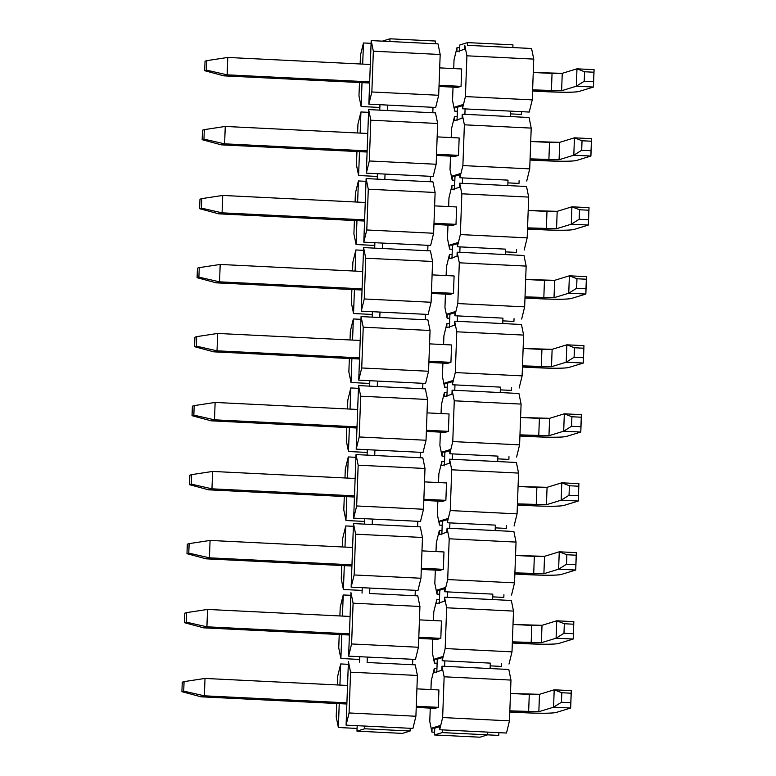 <?xml version="1.0" encoding="UTF-8"?>
<svg xmlns="http://www.w3.org/2000/svg" width="776" height="776" viewBox="0 0 776 776"><rect width="100%" height="100%" fill="white"/><g stroke="black" fill="none" stroke-linecap="round" stroke-linejoin="round"><path stroke-width="1.16" d="M435.346 43.757L371.19 40.595L373.343 51.206L440.176 54.495L438.023 43.883L435.346 43.757L435.443 41.041L389.998 38.8L389.901 41.516L438.023 43.883L440.176 54.495L373.343 51.206L371.19 40.595L389.901 41.516L389.998 38.8L435.443 41.041L435.346 43.757M387.573 105.08L368.852 104.159L371.19 40.595L368.852 104.159L371.85 91.975L373.343 51.206L371.85 91.975L438.683 95.264L440.176 54.495L438.683 95.264L435.685 107.447L438.683 95.264L371.85 91.975L368.852 104.159L435.685 107.447L387.573 105.08L387.37 110.512L387.573 105.08M382.277 41.167L389.998 38.8L382.277 41.167M369.657 593.504L369.861 588.062L369.657 593.504L415.102 595.735L415.305 590.303L351.15 587.141L353.478 523.577L372.189 524.498L372.393 519.066L372.189 524.498L417.634 526.739L417.837 521.307L353.672 518.145L356.009 454.581L374.721 455.502L374.915 450.07L374.721 455.502L420.165 457.743L420.369 452.311L356.203 449.149L358.541 385.585L377.252 386.506L377.446 381.074L377.252 386.506L422.697 388.747L422.891 383.315L358.735 380.153L361.063 316.589L379.784 317.51L379.978 312.078L379.784 317.51L425.229 319.741L425.423 314.309L361.267 311.157L363.595 247.593L382.306 248.514L382.51 243.072L382.306 248.514L427.751 250.745L427.954 245.313L363.798 242.16L366.126 178.587L384.838 179.508L385.041 174.076L384.838 179.508L430.282 181.749L430.486 176.317L366.33 173.155L368.658 109.591L432.814 112.753L433.018 107.321L432.814 112.753L368.658 109.591L366.33 173.155L433.154 176.453L436.151 164.26L369.318 160.971L366.33 173.155L369.318 160.971L370.812 120.202L368.658 109.591L370.812 120.202L437.645 123.491L435.491 112.879L432.814 112.753L435.491 112.879L437.645 123.491L436.151 164.26L433.154 176.453L430.486 176.317L430.282 181.749L366.126 178.587L363.798 242.16L430.631 245.449L433.619 233.256L366.786 229.968L363.798 242.16L366.786 229.968L368.28 189.198L366.126 178.587L368.28 189.198L435.113 192.487L432.959 181.885L430.282 181.749L432.959 181.885L435.113 192.487L433.619 233.256L430.631 245.449L427.954 245.313L427.751 250.745L363.595 247.593L361.267 311.157L428.1 314.445L431.087 302.262L364.254 298.964L361.267 311.157L364.254 298.964L365.748 258.195L363.595 247.593L365.748 258.195L432.581 261.483L430.428 250.881L427.751 250.745L430.428 250.881L432.581 261.483L431.087 302.262L428.1 314.445L425.423 314.309L425.229 319.741L361.063 316.589L358.735 380.153L425.568 383.441L428.556 371.258L361.732 367.97L358.735 380.153L361.732 367.97L363.226 327.191L361.063 316.589L363.226 327.191L430.059 330.489L427.896 319.877L425.229 319.741L427.896 319.877L430.059 330.489L428.556 371.258L425.568 383.441L422.891 383.315L422.697 388.747L358.541 385.585L356.203 449.149L423.036 452.437L426.034 440.254L359.201 436.966L356.203 449.149L359.201 436.966L360.695 396.196L358.541 385.585L360.695 396.196L427.527 399.485L425.364 388.873L422.697 388.747L425.364 388.873L427.527 399.485L426.034 440.254L423.036 452.437L420.369 452.311L420.165 457.743L356.009 454.581L353.672 518.145L420.505 521.433L423.502 509.25L356.669 505.962L353.672 518.145L356.669 505.962L358.163 465.193L356.009 454.581L358.163 465.193L424.996 468.481L422.842 457.869L420.165 457.743L422.842 457.869L424.996 468.481L423.502 509.25L420.505 521.433L417.837 521.307L417.634 526.739L353.478 523.577L351.15 587.141L417.973 590.439L420.97 578.246L354.137 574.958L351.15 587.141L354.137 574.958L355.631 534.189L353.478 523.577L355.631 534.189L422.464 537.477L420.311 526.875L417.634 526.739L420.311 526.875L422.464 537.477L420.97 578.246L417.973 590.439L415.305 590.303L415.102 595.735L369.657 593.504M379.949 104.702L379.745 110.143L379.842 107.447L361.131 106.525L358.978 95.923L359.472 82.528L358.978 95.923L361.131 106.525L379.842 107.447L379.949 104.702M377.417 173.708L377.214 179.14L377.417 173.708M374.886 242.704L374.692 248.136L374.886 242.704M372.354 311.7L372.16 317.132L372.354 311.7M369.822 380.696L369.628 386.128L369.822 380.696M367.3 449.692L367.096 455.124L367.3 449.692M364.769 518.698L364.565 524.13L364.769 518.698M362.237 587.694L362.033 593.126L362.237 587.694M359.705 656.69L359.511 662.122L359.705 656.69M357.173 725.686L356.979 731.147L364.701 728.78L364.798 726.064L364.701 728.78L356.979 731.147L357.173 725.686M367.126 662.5L367.329 657.068L348.618 656.147L350.946 592.583L348.618 656.147L367.329 657.068L367.126 662.5L412.57 664.731L412.774 659.299L367.329 657.068L415.451 659.435L418.439 647.252L351.606 643.954L348.618 656.147L351.606 643.954L353.099 603.185L350.946 592.583L353.099 603.185L419.932 606.473L417.779 595.871L415.102 595.735L417.779 595.871L419.932 606.473L418.439 647.252L415.451 659.435L412.774 659.299L412.57 664.731L367.126 662.5M360.151 63.971L360.471 55.145L363.469 42.961L371.083 43.34L363.469 42.961L362.693 64.098L363.469 42.961L360.471 55.145L360.151 63.971M362.014 82.654L361.131 106.525L362.014 82.654M368.551 112.336L360.937 111.957L360.161 133.094L360.937 111.957L368.551 112.336M359.482 151.65L358.599 175.521L377.32 176.443L358.599 175.521L359.482 151.65M366.029 181.332L358.405 180.954L357.629 202.09L358.405 180.954L366.029 181.332M356.95 220.646L356.077 244.527L374.789 245.449L356.077 244.527L356.95 220.646M363.498 250.328L355.874 249.959L355.098 271.086L355.874 249.959L363.498 250.328M354.419 289.642L353.546 313.523L372.257 314.445L353.546 313.523L354.419 289.642M360.966 319.334L353.342 318.955L352.566 340.092L353.342 318.955L360.966 319.334M351.887 358.638L351.014 382.519L369.725 383.441L351.014 382.519L351.887 358.638M358.434 388.33L350.81 387.951L350.044 409.088L350.81 387.951L358.434 388.33M349.355 427.644L348.482 451.516L367.194 452.437L348.482 451.516L349.355 427.644M355.903 457.326L348.288 456.948L347.512 478.084L348.288 456.948L355.903 457.326M346.833 496.64L345.95 520.512L364.662 521.433L345.95 520.512L346.833 496.64M353.371 526.322L345.756 525.944L344.98 547.08L345.756 525.944L353.371 526.322M344.301 565.636L343.419 589.508L362.14 590.429L343.419 589.508L344.301 565.636M350.849 595.318L343.225 594.95L342.449 616.076L343.225 594.95L350.849 595.318M341.77 634.632L340.897 658.514L359.608 659.435L340.897 658.514L341.77 634.632M348.317 664.314L340.693 663.946L339.917 685.072L340.693 663.946L348.317 664.314M339.238 703.628L338.365 727.51L357.076 728.431L338.365 727.51L339.238 703.628M402.424 733.388L356.979 731.147L402.424 733.388L410.145 731.011L364.701 728.78L410.145 731.011L410.242 728.295L346.086 725.143L348.414 661.579L346.086 725.143L410.242 728.295L410.145 731.011L402.424 733.388M357.94 124.15L360.937 111.957L357.94 124.15L357.62 132.968L357.94 124.15M356.941 151.524L356.446 164.919L358.599 175.521L356.446 164.919L356.941 151.524M355.408 193.146L358.405 180.954L355.408 193.146L355.088 201.964L355.408 193.146M354.409 220.52L353.914 233.916L356.077 244.527L353.914 233.916L354.409 220.52M352.886 262.142L355.874 249.959L352.886 262.142L352.556 270.96L352.886 262.142M351.877 289.516L351.382 302.912L353.546 313.523L351.382 302.912L351.877 289.516M350.354 331.139L353.342 318.955L350.354 331.139L350.024 339.966L350.354 331.139M349.345 358.522L348.86 371.908L351.014 382.519L348.86 371.908L349.345 358.522M347.823 400.135L350.81 387.951L347.823 400.135L347.502 408.962L347.823 400.135M346.814 427.518L346.329 440.913L348.482 451.516L346.329 440.913L346.814 427.518M345.291 469.14L348.288 456.948L345.291 469.14L344.971 477.958L345.291 469.14M344.292 496.514L343.797 509.91L345.95 520.512L343.797 509.91L344.292 496.514M342.759 538.137L345.756 525.944L342.759 538.137L342.439 546.954L342.759 538.137M341.76 565.51L341.265 578.906L343.419 589.508L341.265 578.906L341.76 565.51M340.227 607.133L343.225 594.95L340.227 607.133L339.907 615.95L340.227 607.133M339.228 634.506L338.734 647.902L340.897 658.514L338.734 647.902L339.228 634.506M337.705 676.129L340.693 663.946L337.705 676.129L337.376 684.956L337.705 676.129M336.697 703.512L336.212 716.898L338.365 727.51L336.212 716.898L336.697 703.512M412.919 728.431L415.907 716.248L349.074 712.96L346.086 725.143L349.074 712.96L350.568 672.181L348.414 661.579L350.568 672.181L417.401 675.469L415.247 664.867L412.57 664.731L415.247 664.867L417.401 675.469L415.907 716.248L412.919 728.431L410.242 728.295L412.919 728.431M418.439 647.252L419.932 606.473L353.099 603.185L351.606 643.954L418.439 647.252M420.97 578.246L422.464 537.477L355.631 534.189L354.137 574.958L420.97 578.246M423.502 509.25L424.996 468.481L358.163 465.193L356.669 505.962L423.502 509.25M426.034 440.254L427.527 399.485L360.695 396.196L359.201 436.966L426.034 440.254M428.556 371.258L430.059 330.489L363.226 327.191L361.732 367.97L428.556 371.258M431.087 302.262L432.581 261.483L365.748 258.195L364.254 298.964L431.087 302.262M433.619 233.256L435.113 192.487L368.28 189.198L366.786 229.968L433.619 233.256M436.151 164.26L437.645 123.491L370.812 120.202L369.318 160.971L436.151 164.26M415.907 716.248L417.401 675.469L350.568 672.181L349.074 712.96L415.907 716.248M184.067 681.619L182.263 682.172L181.914 691.678L183.718 691.125L184.067 681.619L183.718 691.125L204.369 695.82L205.01 678.437L184.067 681.619L205.01 678.437L204.369 695.82L201.081 696.829L181.914 691.678L182.263 682.172L184.067 681.619M525.342 712.795L509.793 712.028L525.342 712.795C541.134 713.464 551.338 713.377 555.946 712.543L570.67 708.032L553.569 707.188L538.845 711.699L509.842 710.855L528.64 711.786L529.28 694.404L510.482 693.472L539.475 694.316L554.2 689.806L571.311 690.64L570.67 708.032L555.946 712.543C551.513 713.396 541.308 713.483 525.342 712.795M434.987 708.342L416.237 707.421L434.987 708.342L438.285 707.334L416.275 706.257L438.285 707.334L438.925 689.951L416.916 688.865L438.925 689.951L438.285 707.334L434.987 708.342M346.862 704.007L201.081 696.829L346.862 704.007M346.901 702.833L204.369 695.82L183.718 691.125L181.914 691.678L201.081 696.829L204.369 695.82L346.901 702.833M347.541 685.45L205.01 678.437L347.541 685.45M570.806 702.716L571.311 690.64L570.806 702.716L571.155 693.21L561.795 692.745L561.446 702.251L570.806 702.716L561.446 702.251L561.795 692.745L554.2 689.806L553.569 707.188L561.446 702.251L553.569 707.188L554.2 689.806L539.475 694.316L538.845 711.699L553.569 707.188L570.67 708.032L570.806 702.716M528.64 711.786L538.845 711.699L539.475 694.316L529.28 694.404L528.64 711.786M554.2 689.806L561.795 692.745L571.155 693.21L571.311 690.64L554.2 689.806M186.599 612.613L184.795 613.166L184.446 622.682L186.25 622.129L186.599 612.613L186.25 622.129L206.901 626.824L207.541 609.441L186.599 612.613L207.541 609.441L206.901 626.824L203.603 627.832L184.446 622.682L184.795 613.166L186.599 612.613M527.874 643.799L512.325 643.032L527.874 643.799C543.666 644.458 553.87 644.381 558.477 643.547L573.202 639.036L556.091 638.192L541.367 642.703L512.373 641.859L531.172 642.79L531.803 625.398L513.004 624.476L542.007 625.32L556.731 620.8L573.842 621.644L573.202 639.036L558.477 643.547C554.045 644.4 543.84 644.487 527.874 643.799M437.519 639.346L418.759 638.425L437.519 639.346L440.816 638.338L418.807 637.251L440.816 638.338L441.447 620.955L419.447 619.869L441.447 620.955L440.816 638.338L437.519 639.346M349.394 635.01L203.603 627.832L349.394 635.01M349.433 633.837L206.901 626.824L186.25 622.129L184.446 622.682L203.603 627.832L206.901 626.824L349.433 633.837M350.073 616.454L207.541 609.441L350.073 616.454M573.338 633.72L573.842 621.644L573.338 633.72L573.677 624.214L564.327 623.749L563.977 633.255L573.338 633.72L563.977 633.255L564.327 623.749L556.731 620.8L556.091 638.192L563.977 633.255L556.091 638.192L556.731 620.8L542.007 625.32L541.367 642.703L556.091 638.192L573.202 639.036L573.338 633.72M531.172 642.79L541.367 642.703L542.007 625.32L531.803 625.398L531.172 642.79M556.731 620.8L564.327 623.749L573.677 624.214L573.842 621.644L556.731 620.8M189.131 543.617L187.326 544.17L186.977 553.676L188.781 553.123L189.131 543.617L188.781 553.123L209.433 557.828L210.073 540.435L189.131 543.617L210.073 540.435L209.433 557.828L206.135 558.836L186.977 553.676L187.326 544.17L189.131 543.617M530.406 574.803L514.857 574.036L530.406 574.803C546.197 575.462 556.402 575.385 561.009 574.55L575.734 570.03L558.623 569.186L543.898 573.707L514.895 572.863L533.704 573.784L534.334 556.402L515.536 555.48L544.539 556.324L559.263 551.804L576.374 552.648L575.734 570.03L561.009 574.55C556.576 575.404 546.372 575.491 530.406 574.803M440.05 570.35L421.29 569.429L440.05 570.35L443.339 569.341L421.339 568.255L443.339 569.341L443.979 551.959L421.969 550.873L443.979 551.959L443.339 569.341L440.05 570.35M351.916 566.014L206.135 558.836L351.916 566.014M351.964 564.841L209.433 557.828L188.781 553.123L186.977 553.676L206.135 558.836L209.433 557.828L351.964 564.841M352.605 547.458L210.073 540.435L352.605 547.458M575.86 564.724L576.374 552.648L575.86 564.724L576.209 555.209L566.858 554.753L566.509 564.259L575.86 564.724L566.509 564.259L566.858 554.753L559.263 551.804L558.623 569.186L566.509 564.259L558.623 569.186L559.263 551.804L544.539 556.324L543.898 573.707L558.623 569.186L575.734 570.03L575.86 564.724M533.704 573.784L543.898 573.707L544.539 556.324L534.334 556.402L533.704 573.784M559.263 551.804L566.858 554.753L576.209 555.209L576.374 552.648L559.263 551.804M191.662 474.621L189.858 475.174L189.509 484.68L191.313 484.127L191.662 474.621L191.313 484.127L211.964 488.822L212.595 471.439L191.662 474.621L212.595 471.439L211.964 488.822L208.666 489.84L189.509 484.68L189.858 475.174L191.662 474.621M532.937 505.797L517.388 505.04L532.937 505.797C548.729 506.466 558.924 506.379 563.541 505.545L578.265 501.034L561.155 500.19L546.43 504.71L517.427 503.867L536.226 504.788L536.866 487.406L518.067 486.484L547.07 487.318L561.795 482.808L578.906 483.652L578.265 501.034L563.541 505.545C559.098 506.408 548.904 506.485 532.937 505.797M442.582 501.354L423.822 500.433L442.582 501.354L445.87 500.345L423.861 499.259L445.87 500.345L446.51 482.953L424.501 481.877L446.51 482.953L445.87 500.345L442.582 501.354M354.448 497.018L208.666 489.84L354.448 497.018M354.496 495.845L211.964 488.822L191.313 484.127L189.509 484.68L208.666 489.84L211.964 488.822L354.496 495.845M355.127 478.462L212.595 471.439L355.127 478.462M578.392 495.719L578.906 483.652L578.392 495.719L578.741 486.212L569.39 485.757L569.041 495.263L578.392 495.719L569.041 495.263L569.39 485.757L561.795 482.808L561.155 500.19L569.041 495.263L561.155 500.19L561.795 482.808L547.07 487.318L546.43 504.71L561.155 500.19L578.265 501.034L578.392 495.719M536.226 504.788L546.43 504.71L547.07 487.318L536.866 487.406L536.226 504.788M561.795 482.808L569.39 485.757L578.741 486.212L578.906 483.652L561.795 482.808M194.184 405.625L192.39 406.178L192.041 415.684L193.845 415.131L194.184 405.625L193.845 415.131L214.496 419.826L215.127 402.443L194.184 405.625L215.127 402.443L214.496 419.826L211.198 420.834L192.041 415.684L192.39 406.178L194.184 405.625M535.469 436.801L519.92 436.034L535.469 436.801C551.261 437.47 561.455 437.383 566.073 436.548L580.797 432.038L563.686 431.194L548.962 435.705L519.959 434.87L538.757 435.792L539.398 418.41L520.599 417.478L549.602 418.322L564.327 413.812L581.428 414.656L580.797 432.038L566.073 436.548C561.63 437.412 551.426 437.489 535.469 436.801M445.104 432.358L426.354 431.427L445.104 432.358L448.402 431.349L426.393 430.263L448.402 431.349L449.042 413.957L427.033 412.88L449.042 413.957L448.402 431.349L445.104 432.358M356.979 428.012L211.198 420.834L356.979 428.012M357.028 426.849L214.496 419.826L193.845 415.131L192.041 415.684L211.198 420.834L214.496 419.826L357.028 426.849M357.658 409.456L215.127 402.443L357.658 409.456M580.923 426.722L581.428 414.656L580.923 426.722L581.273 417.216L571.912 416.76L571.563 426.266L580.923 426.722L571.563 426.266L571.912 416.76L564.327 413.812L563.686 431.194L571.563 426.266L563.686 431.194L564.327 413.812L549.602 418.322L548.962 435.705L563.686 431.194L580.797 432.038L580.923 426.722M538.757 435.792L548.962 435.705L549.602 418.322L539.398 418.41L538.757 435.792M564.327 413.812L571.912 416.76L581.273 417.216L581.428 414.656L564.327 413.812M196.716 336.629L194.921 337.182L194.572 346.688L196.367 346.135L196.716 336.629L196.367 346.135L217.018 350.83L217.658 333.447L196.716 336.629L217.658 333.447L217.018 350.83L213.73 351.838L194.572 346.688L194.921 337.182L196.716 336.629M537.991 367.805L522.452 367.038L537.991 367.805C553.783 368.474 563.987 368.387 568.604 367.552L583.329 363.042L566.218 362.198L551.493 366.709L522.49 365.874L541.289 366.796L541.929 349.413L523.131 348.482L552.134 349.326L566.849 344.816L583.959 345.65L583.329 363.042L568.604 367.552C564.162 368.406 553.957 368.493 537.991 367.805M447.636 363.352L428.885 362.431L447.636 363.352L450.934 362.344L428.924 361.267L450.934 362.344L451.574 344.961L429.565 343.875L451.574 344.961L450.934 362.344L447.636 363.352M359.511 359.016L213.73 351.838L359.511 359.016M359.55 357.852L217.018 350.83L196.367 346.135L194.572 346.688L213.73 351.838L217.018 350.83L359.55 357.852M360.19 340.46L217.658 333.447L360.19 340.46M583.455 357.726L583.959 345.65L583.455 357.726L583.804 348.22L574.444 347.755L574.095 357.27L583.455 357.726L574.095 357.27L574.444 347.755L566.849 344.816L566.218 362.198L574.095 357.27L566.218 362.198L566.849 344.816L552.134 349.326L551.493 366.709L566.218 362.198L583.329 363.042L583.455 357.726M541.289 366.796L551.493 366.709L552.134 349.326L541.929 349.413L541.289 366.796M566.849 344.816L574.444 347.755L583.804 348.22L583.959 345.65L566.849 344.816M199.248 267.633L197.444 268.176L197.094 277.692L198.899 277.139L199.248 267.633L198.899 277.139L219.55 281.834L220.19 264.451L199.248 267.633L220.19 264.451L219.55 281.834L216.261 282.842L197.094 277.692L197.444 268.176L199.248 267.633M540.523 298.808L524.974 298.042L540.523 298.808C556.314 299.468 566.519 299.39 571.126 298.556L585.851 294.046L568.75 293.202L554.025 297.712L525.022 296.868L543.821 297.8L544.461 280.408L525.662 279.486L554.656 280.33L569.38 275.81L586.491 276.654L585.851 294.046L571.126 298.556C566.693 299.41 556.489 299.497 540.523 298.808M450.167 294.356L431.417 293.435L450.167 294.356L453.465 293.347L431.456 292.261L453.465 293.347L454.096 275.965L432.096 274.879L454.096 275.965L453.465 293.347L450.167 294.356M362.043 290.02L216.261 282.842L362.043 290.02M362.082 288.847L219.55 281.834L198.899 277.139L197.094 277.692L216.261 282.842L219.55 281.834L362.082 288.847M362.722 271.464L220.19 264.451L362.722 271.464M585.987 288.73L586.491 276.654L585.987 288.73L586.336 279.224L576.975 278.759L576.626 288.265L585.987 288.73L576.626 288.265L576.975 278.759L569.38 275.81L568.75 293.202L576.626 288.265L568.75 293.202L569.38 275.81L554.656 280.33L554.025 297.712L568.75 293.202L585.851 294.046L585.987 288.73M543.821 297.8L554.025 297.712L554.656 280.33L544.461 280.408L543.821 297.8M569.38 275.81L576.975 278.759L586.336 279.224L586.491 276.654L569.38 275.81M201.779 198.627L199.975 199.18L199.626 208.686L201.43 208.143L201.779 198.627L201.43 208.143L222.081 212.837L222.722 195.445L201.779 198.627L222.722 195.445L222.081 212.837L218.784 213.846L199.626 208.686L199.975 199.18L201.779 198.627M543.054 229.812L527.505 229.046L543.054 229.812C558.846 230.472 569.05 230.394 573.658 229.56L588.383 225.04L571.272 224.206L556.547 228.716L527.554 227.872L546.352 228.804L546.983 211.411L528.184 210.49L557.187 211.334L571.912 206.814L589.023 207.658L588.383 225.04L573.658 229.56C569.225 230.414 559.021 230.501 543.054 229.812M452.699 225.36L433.939 224.439L452.699 225.36L455.997 224.351L433.988 223.265L455.997 224.351L456.627 206.969L434.628 205.882L456.627 206.969L455.997 224.351L452.699 225.36M364.575 221.024L218.784 213.846L364.575 221.024M364.613 219.851L222.081 212.837L201.43 208.143L199.626 208.686L218.784 213.846L222.081 212.837L364.613 219.851M365.253 202.468L222.722 195.445L365.253 202.468M588.509 219.734L589.023 207.658L588.509 219.734L588.858 210.218L579.507 209.762L579.158 219.269L588.509 219.734L579.158 219.269L579.507 209.762L571.912 206.814L571.272 224.206L579.158 219.269L571.272 224.206L571.912 206.814L557.187 211.334L556.547 228.716L571.272 224.206L588.383 225.04L588.509 219.734M546.352 228.804L556.547 228.716L557.187 211.334L546.983 211.411L546.352 228.804M571.912 206.814L579.507 209.762L588.858 210.218L589.023 207.658L571.912 206.814M204.311 129.631L202.507 130.184L202.158 139.69L203.962 139.137L204.311 129.631L203.962 139.137L224.613 143.841L225.253 126.449L204.311 129.631L225.253 126.449L224.613 143.841L221.315 144.85L202.158 139.69L202.507 130.184L204.311 129.631M545.586 160.816L530.037 160.05L545.586 160.816C561.378 161.476 571.582 161.389 576.19 160.564L590.914 156.044L573.803 155.2L559.079 159.72L530.076 158.876L548.884 159.798L549.515 142.415L530.716 141.494L559.719 142.328L574.444 137.818L591.554 138.661L590.914 156.044L576.19 160.564C571.757 161.418 561.552 161.505 545.586 160.816M455.231 156.364L436.471 155.442L455.231 156.364L458.519 155.355L436.519 154.269L458.519 155.355L459.159 137.963L437.15 136.886L459.159 137.963L458.519 155.355L455.231 156.364M367.096 152.028L221.315 144.85L367.096 152.028M367.145 150.854L224.613 143.841L203.962 139.137L202.158 139.69L221.315 144.85L224.613 143.841L367.145 150.854M367.785 133.472L225.253 126.449L367.785 133.472M591.04 150.728L591.554 138.661L591.04 150.728L591.39 141.222L582.039 140.766L581.69 150.272L591.04 150.728L581.69 150.272L582.039 140.766L574.444 137.818L573.803 155.2L581.69 150.272L573.803 155.2L574.444 137.818L559.719 142.328L559.079 159.72L573.803 155.2L590.914 156.044L591.04 150.728M548.884 159.798L559.079 159.72L559.719 142.328L549.515 142.415L548.884 159.798M574.444 137.818L582.039 140.766L591.39 141.222L591.554 138.661L574.444 137.818M206.843 60.635L205.039 61.188L204.689 70.694L206.494 70.141L206.843 60.635L206.494 70.141L227.145 74.836L227.775 57.453L206.843 60.635L227.775 57.453L227.145 74.836L223.847 75.854L204.689 70.694L205.039 61.188L206.843 60.635M548.118 91.811L532.569 91.044L548.118 91.811C563.909 92.48 574.104 92.392 578.721 91.558L593.446 87.048L576.335 86.204L561.611 90.724L532.608 89.88L551.406 90.802L552.046 73.419L533.248 72.488L562.251 73.332L576.975 68.822L594.086 69.665L593.446 87.048L578.721 91.558C574.279 92.422 564.084 92.499 548.118 91.811M457.762 87.368L439.003 86.446L457.762 87.368L461.051 86.359L439.041 85.273L461.051 86.359L457.762 87.368M369.628 83.022L223.847 75.854L369.628 83.022M369.677 81.858L227.145 74.836L206.494 70.141L204.689 70.694L223.847 75.854L227.145 74.836L369.677 81.858M461.691 68.967L439.682 67.89L461.691 68.967L461.051 86.359L461.691 68.967M370.307 64.476L227.775 57.453L370.307 64.476M593.572 81.732L594.086 69.665L593.572 81.732L593.921 72.226L584.57 71.77L584.221 81.276L593.572 81.732L584.221 81.276L584.57 71.77L576.975 68.822L576.335 86.204L584.221 81.276L576.335 86.204L576.975 68.822L562.251 73.332L561.611 90.724L576.335 86.204L593.446 87.048L593.572 81.732M551.406 90.802L561.611 90.724L562.251 73.332L552.046 73.419L551.406 90.802M576.975 68.822L584.57 71.77L593.921 72.226L594.086 69.665L576.975 68.822M454.038 59.752L457.025 47.569L459.702 47.705L459.799 44.989L459.702 47.705L457.025 47.569L454.038 59.752L453.717 68.579L454.038 59.752M510.443 113.878L521.53 114.421L521.627 111.686L521.53 114.421L510.443 113.878M452.544 100.531L453.029 87.135L452.544 100.531L454.697 111.133L454.843 107.059L462.574 104.692L462.418 108.766L465.416 96.583L466.91 55.814L464.746 45.202L464.601 49.276L456.88 51.643L457.025 47.569L456.88 51.643L464.601 49.276L464.746 45.202L466.91 55.814L465.416 96.583L462.418 108.766L462.574 104.692L454.843 107.059L454.697 111.133L452.544 100.531M459.557 51.779L459.702 47.705L459.557 51.779M467.424 45.338L467.521 42.612L459.799 44.989L467.521 42.612L512.965 44.853L512.868 47.569L467.424 45.338L512.868 47.569L512.965 44.853L467.521 42.612L467.424 45.338M510.54 111.133L510.336 116.565L510.54 111.133L529.251 112.054L532.249 99.871L465.416 96.583L532.249 99.871L533.742 59.102L466.91 55.814L533.742 59.102L531.579 48.49L512.868 47.569L531.579 48.49L533.742 59.102L532.249 99.871L529.251 112.054L462.418 108.766L510.54 111.133M508.008 180.129L507.814 185.571L508.008 180.129L462.564 177.898L462.36 183.33L526.526 186.492L462.36 183.33L462.564 177.898L508.008 180.129M505.477 249.135L505.283 254.567L505.477 249.135L460.032 246.894L459.838 252.326L523.994 255.488L459.838 252.326L460.032 246.894L505.477 249.135M502.945 318.131L502.751 323.563L502.945 318.131L457.5 315.89L457.306 321.322L521.462 324.484L457.306 321.322L457.5 315.89L502.945 318.131M500.423 387.127L500.219 392.559L500.423 387.127L454.969 384.886L454.775 390.318L518.931 393.48L454.775 390.318L454.969 384.886L500.423 387.127M497.891 456.123L497.688 461.555L497.891 456.123L452.447 453.892L452.243 459.324L516.399 462.477L452.243 459.324L452.447 453.892L497.891 456.123M495.36 525.119L495.156 530.551L495.36 525.119L449.915 522.888L449.711 528.32L513.877 531.473L449.711 528.32L449.915 522.888L495.36 525.119M492.828 594.125L492.634 599.557L492.828 594.125L447.383 591.884L447.18 597.316L511.345 600.478L447.18 597.316L447.383 591.884L492.828 594.125M490.296 663.121L490.102 668.553L490.296 663.121L444.852 660.88L444.658 666.312L508.813 669.475L441.98 666.186L444.134 676.788L510.967 680.077L508.813 669.475L510.967 680.077L509.473 720.856L506.485 733.039L487.764 732.117L487.667 734.833L479.946 737.2L487.667 734.833L487.764 732.117L442.32 729.877L442.223 732.592L487.667 734.833L442.223 732.592L434.502 734.959L479.946 737.2L434.502 734.959L434.599 732.243L434.502 734.959L442.223 732.592L442.32 729.877L506.485 733.039L509.473 720.856L442.64 717.558L439.652 729.75L442.32 729.877L439.652 729.75L442.64 717.558L444.134 676.788L441.98 666.186L441.835 670.26L434.114 672.627L434.259 668.553L436.936 668.679L437.13 663.247L434.453 663.121L432.3 652.509L434.453 663.121L434.608 659.037L442.33 656.671L442.184 660.745L490.296 663.121M457.374 111.269L454.697 111.133L457.374 111.269L457.52 107.195L454.843 107.059L457.52 107.195L462.535 105.652L457.52 107.195L457.171 116.701L457.374 111.269M490.199 665.856L501.286 666.409L501.393 663.664L501.286 666.409L490.199 665.856M439.459 599.683L439.662 594.251L436.985 594.115L434.832 583.513L436.985 594.115L437.14 590.041L444.861 587.674L444.706 591.748L447.383 591.884L444.706 591.748L447.704 579.565L444.706 591.748L444.861 587.674L437.14 590.041L436.985 594.115L439.662 594.251L439.313 603.757L439.459 599.683L436.791 599.547L439.459 599.683M492.731 596.86L503.818 597.413L503.925 594.668L503.818 597.413L492.731 596.86M441.99 530.687L442.194 525.255L439.517 525.119L437.363 514.517L439.517 525.119L439.672 521.045L447.393 518.678L447.238 522.752L449.915 522.888L447.238 522.752L450.235 510.569L447.238 522.752L447.393 518.678L439.672 521.045L439.517 525.119L442.194 525.255L441.845 534.761L441.99 530.687L439.323 530.551L441.99 530.687M495.263 527.864L506.35 528.408L506.447 525.672L506.35 528.408L495.263 527.864M444.522 461.691L444.726 456.259L442.048 456.123L439.895 445.511L442.048 456.123L442.194 452.049L449.915 449.682L449.77 453.756L452.447 453.892L449.77 453.756L452.767 441.573L449.77 453.756L449.915 449.682L442.194 452.049L442.048 456.123L444.726 456.259L444.376 465.765L444.522 461.691L441.845 461.555L444.522 461.691M497.785 458.868L508.881 459.411L508.978 456.666L508.881 459.411L497.785 458.868M447.054 392.685L447.248 387.253L444.58 387.127L442.417 376.515L444.58 387.127L444.726 383.053L452.447 380.686L452.301 384.76L454.969 384.886L452.301 384.76L455.289 372.567L452.301 384.76L452.447 380.686L444.726 383.053L444.58 387.127L447.248 387.253L447.054 392.685L446.898 396.769L447.054 392.685L444.376 392.559L447.054 392.685M500.316 389.872L511.413 390.415L511.51 387.67L511.413 390.415L500.316 389.872M449.585 323.689L449.779 318.257L447.112 318.131L444.949 307.519L447.112 318.131L447.257 314.057L454.978 311.69L454.833 315.764L457.5 315.89L454.833 315.764L457.821 303.571L454.833 315.764L454.978 311.69L447.257 314.057L447.112 318.131L449.779 318.257L449.585 323.689L449.43 327.763L449.585 323.689L446.908 323.563L449.585 323.689M502.848 320.876L513.935 321.419L514.042 318.674L513.935 321.419L502.848 320.876M452.107 254.693L452.311 249.261L449.634 249.125L447.48 238.523L449.634 249.125L449.789 245.051L457.51 242.684L457.365 246.758L460.032 246.894L457.365 246.758L460.352 234.575L457.365 246.758L457.51 242.684L449.789 245.051L449.634 249.125L452.311 249.261L451.962 258.767L452.107 254.693L449.44 254.567L452.107 254.693M505.38 251.87L516.467 252.423L516.573 249.678L516.467 252.423L505.38 251.87M454.639 185.697L454.843 180.265L452.165 180.129L450.012 169.527L452.165 180.129L452.321 176.055L460.042 173.688L459.887 177.762L462.564 177.898L459.887 177.762L462.884 165.579L459.887 177.762L460.042 173.688L452.321 176.055L452.165 180.129L454.843 180.265L454.493 189.771L454.639 185.697L451.971 185.561L454.639 185.697M507.911 182.874L518.998 183.417L519.105 180.682L518.998 183.417L507.911 182.874M464.892 114.334L529.057 117.486L464.892 114.334L465.096 108.902L464.892 114.334L462.224 114.198L464.378 124.81L531.211 128.098L529.057 117.486L531.211 128.098L529.717 168.867L526.72 181.05L529.717 168.867L462.884 165.579L464.378 124.81L462.224 114.198L464.892 114.334M487.6 734.853L498.764 735.405L498.861 732.66L498.764 735.405L487.6 734.853M457.171 116.701L457.025 120.775L457.171 116.701L454.503 116.565L457.171 116.701M433.794 611.74L436.791 599.547L433.794 611.74L433.474 620.558L433.794 611.74M444.823 588.635L439.808 590.177L439.662 594.251L439.808 590.177L437.14 590.041L439.808 590.177L444.823 588.635M436.325 542.744L439.323 530.551L436.325 542.744L436.005 551.561L436.325 542.744M447.354 519.639L442.339 521.181L442.194 525.255L442.339 521.181L439.672 521.045L442.339 521.181L447.354 519.639M438.857 473.738L441.845 461.555L438.857 473.738L438.537 482.565L438.857 473.738M449.886 450.643L444.871 452.185L444.726 456.259L444.871 452.185L442.194 452.049L444.871 452.185L449.886 450.643M441.389 404.742L444.376 392.559L441.389 404.742L441.059 413.569L441.389 404.742M452.418 381.647L447.403 383.179L447.248 387.253L447.403 383.179L444.726 383.053L447.403 383.179L452.418 381.647M443.92 335.746L446.908 323.563L443.92 335.746L443.591 344.573L443.92 335.746M454.94 312.65L449.935 314.183L449.779 318.257L449.935 314.183L447.257 314.057L449.935 314.183L454.94 312.65M446.442 266.75L449.44 254.567L446.442 266.75L446.122 275.567L446.442 266.75M457.471 243.654L452.456 245.187L452.311 249.261L452.456 245.187L449.789 245.051L452.456 245.187L457.471 243.654M448.974 197.754L451.971 185.561L448.974 197.754L448.654 206.571L448.974 197.754M460.003 174.649L454.988 176.191L454.843 180.265L454.988 176.191L452.321 176.055L454.988 176.191L460.003 174.649M451.506 128.748L454.503 116.565L454.348 120.639L462.069 118.272L462.224 114.198L462.069 118.272L454.348 120.639L454.503 116.565L451.506 128.748L451.186 137.575L451.506 128.748M459.693 183.194L461.846 193.806L528.679 197.094L526.526 186.492L528.679 197.094L527.185 237.863L524.188 250.056L527.185 237.863L460.352 234.575L461.846 193.806L459.693 183.194L459.537 187.268L451.816 189.635L451.971 185.561L451.816 189.635L459.537 187.268L459.693 183.194L462.36 183.33L459.693 183.194M457.161 252.19L459.314 262.802L526.147 266.09L523.994 255.488L526.147 266.09L524.654 306.86L521.666 319.052L524.654 306.86L457.821 303.571L459.314 262.802L457.161 252.19L457.015 256.274L449.285 258.641L449.44 254.567L449.285 258.641L457.015 256.274L457.161 252.19L459.838 252.326L457.161 252.19M454.629 321.196L456.783 331.798L523.616 335.087L521.462 324.484L523.616 335.087L522.122 375.865L519.134 388.048L522.122 375.865L455.289 372.567L456.783 331.798L454.629 321.196L454.484 325.27L446.763 327.637L446.908 323.563L446.763 327.637L454.484 325.27L454.629 321.196L457.306 321.322L454.629 321.196M452.098 390.192L454.261 400.794L521.094 404.092L518.931 393.48L521.094 404.092L519.59 444.861L516.603 457.045L519.59 444.861L452.767 441.573L454.261 400.794L452.098 390.192L451.952 394.266L444.231 396.633L444.376 392.559L444.231 396.633L451.952 394.266L452.098 390.192L454.775 390.318L452.098 390.192M449.576 459.188L451.729 469.8L518.562 473.088L516.399 462.477L518.562 473.088L517.068 513.857L514.071 526.041L517.068 513.857L450.235 510.569L451.729 469.8L449.576 459.188L449.42 463.262L441.699 465.629L441.845 461.555L441.699 465.629L449.42 463.262L449.576 459.188L452.243 459.324L449.576 459.188M447.044 528.184L449.197 538.796L516.03 542.085L513.877 531.473L516.03 542.085L514.537 582.854L511.539 595.047L514.537 582.854L447.704 579.565L449.197 538.796L447.044 528.184L446.889 532.258L439.167 534.625L439.323 530.551L439.167 534.625L446.889 532.258L447.044 528.184L449.711 528.32L447.044 528.184M444.512 597.18L446.666 607.792L513.499 611.081L511.345 600.478L513.499 611.081L512.005 651.85L509.007 664.043L512.005 651.85L445.172 648.561L442.184 660.745L445.172 648.561L446.666 607.792L444.512 597.18L444.357 601.255L436.636 603.631L436.791 599.547L436.636 603.631L444.357 601.255L444.512 597.18L447.18 597.316L444.512 597.18M442.291 657.641L437.276 659.173L436.781 672.753L436.936 668.679L434.259 668.553L431.262 680.736L434.259 668.553L434.114 672.627L441.835 670.26L441.98 666.186L444.658 666.312L444.852 660.88L442.184 660.745L442.33 656.671L434.608 659.037L434.453 663.121L437.13 663.247L437.276 659.173L434.608 659.037L437.276 659.173L442.291 657.641M439.769 726.637L434.754 728.169L434.599 732.243L431.931 732.117L429.768 721.505L431.931 732.117L432.077 728.043L439.798 725.676L439.652 729.75L439.798 725.676L432.077 728.043L434.754 728.169L439.769 726.637M432.795 639.114L432.3 652.509L432.795 639.114M435.326 570.117L434.832 583.513L435.326 570.117M437.848 501.121L437.363 514.517L437.848 501.121M440.38 432.125L439.895 445.511L440.38 432.125M442.912 363.12L442.417 376.515L442.912 363.12M445.443 294.123L444.949 307.519L445.443 294.123M447.975 225.127L447.48 238.523L447.975 225.127M450.507 156.131L450.012 169.527L450.507 156.131M529.717 168.867L531.211 128.098L464.378 124.81L462.884 165.579L529.717 168.867M527.185 237.863L528.679 197.094L461.846 193.806L460.352 234.575L527.185 237.863M524.654 306.86L526.147 266.09L459.314 262.802L457.821 303.571L524.654 306.86M522.122 375.865L523.616 335.087L456.783 331.798L455.289 372.567L522.122 375.865M519.59 444.861L521.094 404.092L454.261 400.794L452.767 441.573L519.59 444.861M517.068 513.857L518.562 473.088L451.729 469.8L450.235 510.569L517.068 513.857M514.537 582.854L516.03 542.085L449.197 538.796L447.704 579.565L514.537 582.854M512.005 651.85L513.499 611.081L446.666 607.792L445.172 648.561L512.005 651.85M431.262 680.736L430.942 689.554L431.262 680.736M430.263 708.11L429.768 721.505L430.263 708.11M509.473 720.856L510.967 680.077L444.134 676.788L442.64 717.558L509.473 720.856M432.077 728.043L431.931 732.117L434.599 732.243L434.754 728.169L432.077 728.043"/></g></svg>
